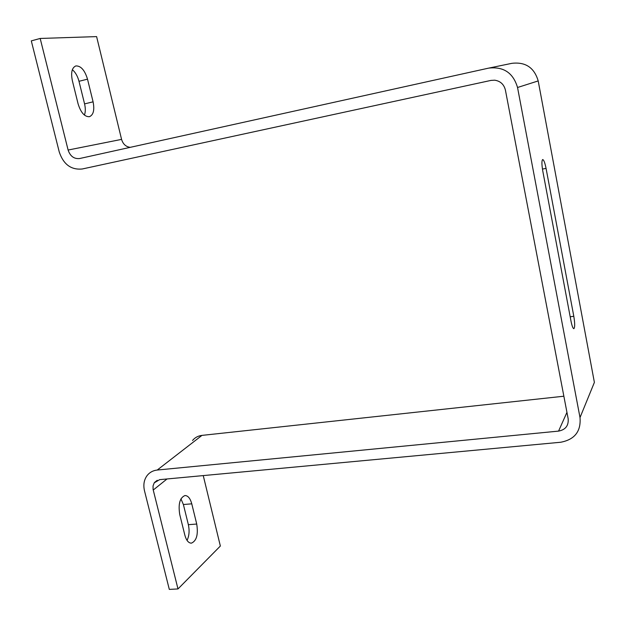 <?xml version="1.0" encoding="UTF-8"?>
<svg xmlns="http://www.w3.org/2000/svg" width="626" height="626" viewBox="0 0 626 626"><rect width="100%" height="100%" fill="white"/><g stroke="black" fill="none" stroke-linecap="round" stroke-linejoin="round"><path stroke-width="0.94" d="M566.945 412.362L558.564 431.111C565.544 429.757 568.744 425.633 568.165 418.755L505.409 90.081C503.977 84.393 500.432 81.098 494.751 80.191L491.019 80.402L82.241 168.989C71.137 170.076 63.484 164.419 59.267 152.032L31.3 40.878L40.181 38.46L96.607 36.605L121.577 139.387C123.009 144.121 125.889 146.774 130.224 147.345M40.181 38.46L68.109 150.037C70.214 156.226 74.032 159.059 79.565 158.542L488.656 68.124C503.562 66.395 513.187 72.851 517.538 87.499L580.012 417.565C581.116 431.369 574.684 439.593 560.708 442.246L159.63 479.657L154.215 482.873L153.041 485.94L153.096 489.446L177.987 588.941L169.302 589.395L144.504 490.823C143.111 484.821 144.027 479.665 147.251 475.369C149.778 472.27 153.104 470.494 157.228 470.04L558.564 431.111M489.313 67.991L511.841 63.336C525.488 61.739 534.275 67.608 538.196 80.926L594.387 382.384L580.012 417.565M563.862 396.219L201.963 435.391C198.09 435.86 194.952 437.558 192.55 440.469M203.247 475.588L220.36 546.028L177.987 588.941M187.049 540.402C189.201 535.903 189.639 530.66 188.363 524.682L183.387 504.525L180.945 498.867M84.424 115.09C85.551 112.015 85.598 108.282 84.565 103.893L78.993 81.302C77.64 76.169 75.425 72.295 72.358 69.682M72.35 80.637L78.086 103.822C80.801 112.578 84.58 116.874 89.408 116.702C93.462 114.934 94.682 109.98 93.086 101.827L87.515 79.158C84.768 70.182 80.879 65.769 75.863 65.926C71.92 67.663 70.754 72.569 72.35 80.637M573.807 316.294L546.068 168.402C544.933 162.807 543.806 159.857 542.687 159.544C541.639 160.506 541.662 164.309 542.765 170.953L571.022 321.201C571.984 325.982 572.931 328.478 573.862 328.689C574.973 327.523 574.958 323.392 573.807 316.294L570.184 316.779M179.732 514.47L184.834 535.097C186.305 540.394 188.489 543.086 191.392 543.157C196.572 540.927 198.348 534.549 196.728 524.048L191.767 503.828C190.265 498.366 187.996 495.604 184.967 495.542C179.858 497.701 178.113 504.008 179.732 514.47M201.963 435.391L157.228 470.04M121.577 139.387L68.109 150.037M538.196 80.926L517.538 87.499M167.017 478.968L153.229 490.041M78.993 81.302L87.515 79.158M84.565 103.893L93.086 101.827M183.387 504.525L191.767 503.828M188.363 524.682L196.728 524.048M542.445 169.067L546.068 168.402M157.259 480.275L154.52 482.443"/></g></svg>
